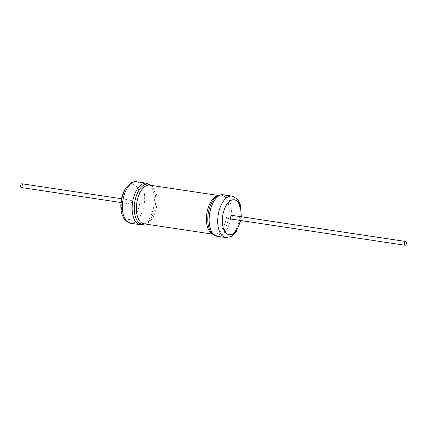 <?xml version="1.0" encoding="UTF-8"?>
<svg xmlns="http://www.w3.org/2000/svg" width="427" height="427" viewBox="0 0 427 427"><rect width="100%" height="100%" fill="white"/><g stroke="black" fill="none" stroke-linecap="round" stroke-linejoin="round"><path stroke-width="0.32" stroke-dasharray="2.13 1.6" d="M21.916 183.77A1.905 0.982 -81.4 0 1 22.642 185.403A1.905 0.982 -81.4 0 1 21.772 187.437A1.905 0.982 -81.4 0 1 21.35 187.538M130.833 203.839A1.905 0.982 98.6 0 0 131.703 201.806A1.905 0.982 98.6 0 0 130.977 200.172A1.905 0.982 98.6 0 0 129.723 201.912A1.905 0.982 98.6 0 0 130.411 203.946A1.905 0.982 98.6 0 0 130.833 203.839M231.962 215.363A1.905 0.982 -81.4 0 1 232.688 216.996A1.905 0.982 -81.4 0 1 231.818 219.024A1.905 0.982 -81.4 0 1 231.391 219.131M150.624 185.291A20.256 10.44 -81.4 0 1 152.54 187.298A20.256 10.44 -81.4 0 1 155.321 205.761A20.256 10.44 -81.4 0 1 147.235 222.59A20.256 10.44 -81.4 0 1 146.488 223.118A20.256 10.44 -81.4 0 1 144.812 223.945M140.131 224.687A20.971 10.808 98.6 0 0 144.79 223.518A20.971 10.808 98.6 0 0 154.355 201.17A20.971 10.808 98.6 0 0 146.37 183.21M136.64 181.742A20.971 10.808 -81.4 0 1 144.625 199.703A20.971 10.808 -81.4 0 1 135.06 222.056A20.971 10.808 -81.4 0 1 130.4 223.225M150.774 185.318L152.54 187.298C151.238 185.75 150.277 185.035 149.653 185.147A19.541 10.072 -81.4 0 1 157.099 201.886A19.541 10.072 -81.4 0 1 148.185 222.713A19.541 10.072 -81.4 0 1 143.84 223.796C144.406 224.09 145.532 223.689 147.235 222.59L144.961 223.967M212.475 233.921A19.541 10.072 98.6 0 0 213.858 234.327A19.541 10.072 98.6 0 0 218.202 233.243A19.541 10.072 98.6 0 0 227.116 212.416A19.541 10.072 98.6 0 0 219.67 195.678A19.541 10.072 98.6 0 0 218.229 195.662M217.028 196.361A20.256 10.44 -81.4 0 1 229.166 208.467A20.256 10.44 -81.4 0 1 220.001 234.172A20.256 10.44 -81.4 0 1 210.97 232.176C212.272 233.729 213.233 234.444 213.858 234.327L212.737 234.161M223.385 194.792A20.971 10.808 -81.4 0 1 231.37 212.753A20.971 10.808 -81.4 0 1 221.805 235.101A20.971 10.808 -81.4 0 1 217.146 236.27M225.728 237.561A20.971 10.808 98.6 0 0 230.388 236.393A20.971 10.808 98.6 0 0 239.953 214.044A20.971 10.808 98.6 0 0 231.968 196.084M240.897 216.708A17.635 9.09 -81.4 0 1 240.326 220.476M131.991 218.517A17.635 9.09 98.6 0 0 139.965 196.137A17.635 9.09 98.6 0 0 129.397 185.601A17.635 9.09 98.6 0 0 121.423 207.981A17.635 9.09 98.6 0 0 131.991 218.517M216.281 196.89C218.01 195.779 219.142 195.374 219.67 195.678L218.549 195.507M241.372 216.777L240.807 220.545M130.977 200.172L121.567 198.758M130.411 203.946L121.001 202.526"/><path stroke-width="0.64" d="M121.001 202.526L21.35 187.538A1.905 0.982 -81.4 0 1 20.661 185.51A1.905 0.982 -81.4 0 1 21.916 183.77L121.567 198.758M405.084 245.258L231.391 219.131A1.905 0.982 -81.4 0 1 230.703 217.103A1.905 0.982 -81.4 0 1 231.962 215.363L405.65 241.485A1.905 0.982 98.6 0 0 404.396 243.225A1.905 0.982 98.6 0 0 405.084 245.258A1.905 0.982 98.6 0 0 405.506 245.151A1.905 0.982 98.6 0 0 406.376 243.118A1.905 0.982 98.6 0 0 405.65 241.485M144.812 223.945A20.256 10.44 -81.4 0 1 134.265 209.518A20.256 10.44 -81.4 0 1 143.509 185.302A20.256 10.44 -81.4 0 1 150.624 185.291M150.774 185.318L149.434 184.331L146.37 183.21A20.971 10.808 98.6 0 0 141.711 184.373A20.971 10.808 98.6 0 0 132.146 206.727A20.971 10.808 98.6 0 0 140.131 224.687L144.961 223.967M140.131 224.687L130.4 223.225A20.971 10.808 -81.4 0 1 122.416 205.264A20.971 10.808 -81.4 0 1 131.98 182.911A20.971 10.808 -81.4 0 1 136.64 181.742L146.37 183.21M212.737 234.161L143.84 223.796A19.541 10.072 -81.4 0 1 136.4 207.063A19.541 10.072 -81.4 0 1 145.313 186.236A19.541 10.072 -81.4 0 1 149.653 185.147L218.549 195.507M218.229 195.662A19.541 10.072 98.6 0 0 215.331 196.767A19.541 10.072 98.6 0 0 206.497 216.222A19.541 10.072 98.6 0 0 212.475 233.921M217.146 236.27A20.971 10.808 -81.4 0 1 209.161 218.309A20.971 10.808 -81.4 0 1 218.725 195.956A20.971 10.808 -81.4 0 1 223.385 194.792L231.968 196.084A20.971 10.808 98.6 0 0 227.308 197.247A20.971 10.808 98.6 0 0 217.743 219.601A20.971 10.808 98.6 0 0 225.728 237.561L217.146 236.27C215.069 236.11 213.009 234.743 210.97 232.176A20.256 10.44 -81.4 0 1 208.189 213.713A20.256 10.44 -81.4 0 1 216.281 196.89A20.256 10.44 -81.4 0 1 217.028 196.361M240.326 220.476A17.635 9.09 -81.4 0 1 232.971 233.708A17.635 9.09 -81.4 0 1 222.403 223.166A17.635 9.09 -81.4 0 1 230.383 200.786A17.635 9.09 -81.4 0 1 240.897 216.708M223.385 194.792C221.213 194.504 219.142 194.99 217.172 196.26L216.281 196.89M231.968 196.084L236.926 198.715L238.058 200.06L240.257 204.48L241.372 216.777M240.807 220.545L236.11 231.984L232.779 235.507L231.279 236.483L225.728 237.561M130.4 223.225L125.447 220.594L124.31 219.243L122.117 214.829C120.772 210.602 120.473 205.878 121.231 200.658C122.037 195.427 123.713 190.981 126.259 187.32L130.432 183.21C132.402 181.945 134.473 181.459 136.64 181.742"/></g></svg>
